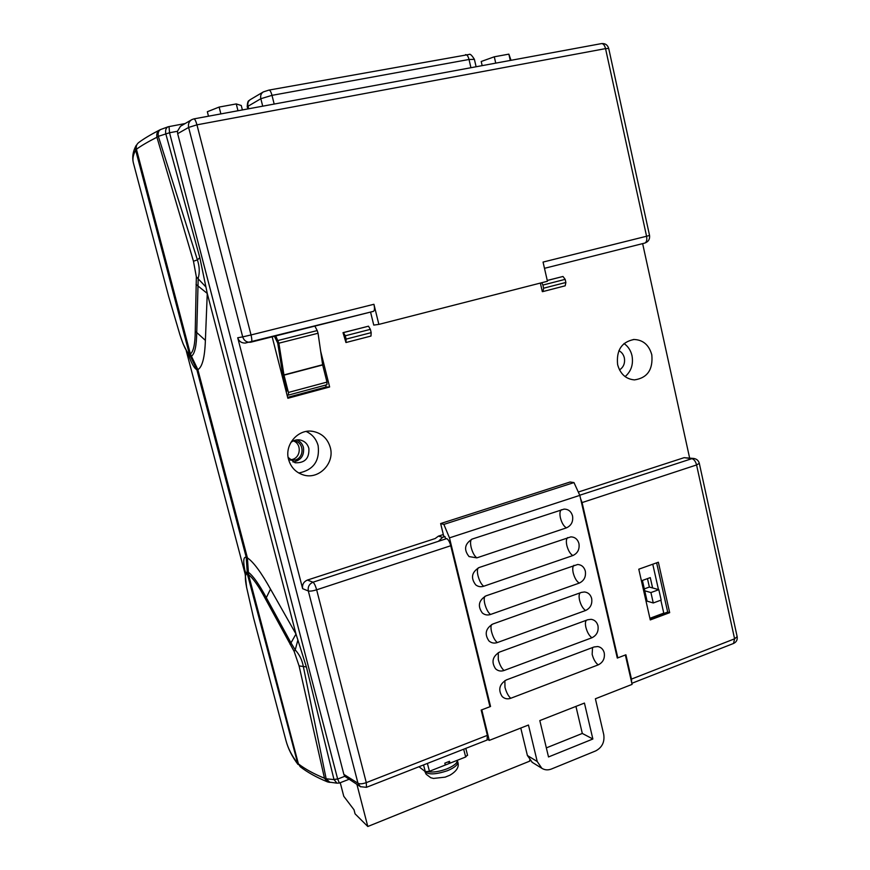 <?xml version="1.0" encoding="UTF-8"?>
<svg xmlns="http://www.w3.org/2000/svg" width="870" height="870" viewBox="0 0 870 870"><rect width="100%" height="100%" fill="white"/><g stroke="black" fill="none" stroke-linecap="round" stroke-linejoin="round"><path stroke-width="1.3" d="M136.253 145.268L135.633 150.162L189.388 354.09L196.848 369.706L246.221 557.224L247.352 573.961L297.986 764.436C292.124 756.693 288.101 748.711 285.936 740.468M245.286 572.351C242.969 561.705 243.274 556.659 246.221 557.224M196.848 369.706C194.184 368.271 191.313 363.094 188.235 354.155M135.633 150.162C133.11 154.936 132.349 159.134 133.338 162.744L168.628 296.355L179.818 334.363C183.407 345.716 186.593 352.285 189.388 354.09M285.925 740.403L285.338 738.195L285.925 740.403C287.883 747.939 291.591 755.312 297.072 762.533M247.352 573.961C245.003 573.656 244.753 578.093 246.601 587.293L253.475 617.58L285.338 738.195M190.465 356.33L188.366 354.34L189.192 355.623M246.601 587.293L245.166 574.265L247.2 571.568M306.164 431.466C312.297 434.293 316.288 439.024 318.137 445.668C319.932 460.872 313.494 469.985 298.801 473.019M288.579 459.501C290.895 467.375 295.833 472.53 303.412 474.955C318.757 479.946 334.928 463.242 330.285 447.484C327.664 438.665 321.954 433.314 313.178 431.433C298.453 428.388 284.175 444.537 288.579 459.501M625.117 376.623C631.218 371.272 633.512 364.291 632.001 355.678C630.761 350.447 628.107 346.401 624.04 343.541M651.804 354.797C649.009 344.977 643.104 339.876 634.067 339.485C621.669 341.888 616.188 350.284 617.624 364.65C620.288 374.056 625.911 379.135 634.469 379.896C647.378 377.971 653.152 369.609 651.804 354.797M296.931 439.872C300.259 441.34 302.434 443.874 303.445 447.463C304.391 455.63 300.911 460.48 292.994 462.003M290.808 442.525C293.592 440.263 296.713 439.415 300.172 440.002C304.62 441.057 307.523 443.83 308.861 448.322C309.448 458.392 304.848 463.199 295.05 462.753L288.155 457.435M619.516 369.913C623.583 367.183 625.193 363.171 624.345 357.874C623.507 354.514 621.691 352.111 618.885 350.675M345.281 335.787L343.422 332.601L368.478 326.196L343.008 332.655L345.955 342.53L346.108 339.115L371.185 332.644L370.37 329.349L345.281 335.787L346.108 339.115M272.169 336.831L287.872 398.275L329.632 386.987L320.693 351.404M245.938 342.954L245.209 343.074C241.403 343.084 238.902 341.312 237.717 337.756L302.64 588.675C302.042 584.618 303.619 581.747 307.382 580.072L312.993 582.204L446.68 538.617C448.289 539.443 449.649 541.814 450.747 545.74L316.647 589.806L366.281 782.63L487.374 735.357L481.186 710.061L489.962 706.712L450.747 545.74M443.319 534.539L438.415 536.137L435.163 538.552L307.382 580.072M579.757 495.226L691.857 458.675L684.103 457.674L578.311 492.039M684.103 457.674L693.814 458.468M689.605 457.935L642.636 243.622M540.357 283.065L542.336 291.657L542.989 291.548L543.609 288.209L565.87 282.467L565.163 279.346L542.891 285.066L543.609 288.209M547.263 280.488L562.988 276.475L547.252 280.444M329.121 782.282L327.49 781.88C316.495 777.367 307.414 772.321 300.237 766.742L298.41 763.893L248.537 574.646L247.406 557.844C253.54 562.074 261.239 572.493 270.505 589.11L295.996 634.056L306.381 666.931L333.971 779.444L337.636 778.976L334.015 779.596L336.994 783.163L339.398 783.033L337.658 779.063L344.759 776.312L343.867 774.387L357.972 783.239L308.317 590.969L302.64 588.675M165.778 133.752C165.202 130.098 166.007 127.77 168.182 126.77L161.004 129.391C158.634 130.38 157.742 132.697 158.329 136.34L169.541 132.751L165.822 133.926L199.828 257.64L207.267 293.451L205.385 340.377C204.798 357.331 202.297 367.086 197.86 369.641L247.406 557.844M197.86 369.641L190.378 353.97L136.438 149.259C135.818 146.356 136.644 144.072 138.906 142.397C143.941 138.645 150.891 134.502 159.743 129.934M325.608 385.084L326.087 386.987L287.644 397.372M582.084 502.577L617.83 657.861L625.9 654.784L631.468 679.089L734.595 638.819L696.576 464.95L582.084 502.577L580.605 498.738M638.787 569.197L650.271 619.929L669.682 612.665L658.362 562.227L638.787 569.197M373.926 304.282L378.863 324.39L547.437 281.26L543.054 262.077L646.573 236.248L605.542 48.611L196.946 124.834L251.038 334.95L373.926 304.282C374.774 308.241 374.611 310.601 373.447 311.351L245.209 343.074M237.717 337.756L242.697 336.886L188.616 127.433L177.665 133.665L343.867 774.387M177.665 133.665L177.458 131.272L180.471 126.291L191.346 119.908M190.378 353.97C193.531 351.513 195.152 343.922 195.239 331.165L196.348 276.867L193.466 261.25L156.937 137.242C148.009 141.756 141.179 145.758 136.438 149.259M298.41 763.893C305.131 769.091 313.82 773.876 324.477 778.226L299.084 665.92L294.136 651.391L265.589 599.136C258.923 586.532 253.246 578.365 248.537 574.646M631.642 682.385L631.468 679.089M487.374 735.357L487.069 740.044M617.189 657.611L617.83 657.861M370.555 312.069L373.763 325.097L378.863 324.39M160.819 129.456L160.134 129.728C157.361 131.272 156.295 133.773 156.937 137.242L158.329 136.34L197.403 259.88C199.556 266.503 199.828 272.593 198.208 278.15L196.729 332.471C196.566 345.825 194.804 353.742 191.454 356.211M196.044 284.403L207.267 293.451L295.996 634.056L290.993 642.876L295.213 649.89C299.378 654.501 302.053 659.884 303.238 666.018L326.152 778.78L334.015 779.596M196.348 276.867L205.864 286.926M294.136 651.391L295.213 649.89L297.866 640.135M248.374 572.242C253.268 575.994 259.249 584.488 266.34 597.733L290.993 642.876L290.091 644.311M649.988 618.668L667.682 612.067L656.632 562.836M667.682 612.067L669.682 612.665M336.994 783.163L327.49 781.88L324.477 778.226L326.152 778.78L329.958 782.402M360.637 786.828L344.759 776.312M169.041 126.574L169.541 132.751L177.458 131.272M366.422 787.317L360.397 786.687L357.972 783.239C359.734 784.164 362.507 783.957 366.281 782.63L366.466 787.307L487.124 740.022M193.89 118.896C194.847 118.983 195.87 120.963 196.946 124.834L188.616 127.433C187.963 123.921 189.073 121.3 191.922 119.571L193.89 118.896L191.922 119.571M299.084 665.92L306.381 666.931M193.466 261.25L197.403 259.88L199.828 257.64M329.632 386.987L326.087 386.987M368.478 326.196L370.37 329.349M371.185 332.644L370.968 336.059L345.988 342.519M562.988 276.475L565.163 279.346M565.87 282.467L565.196 285.806L543.021 291.537M542.891 285.066L541.792 282.706M294.593 440.872L293.69 440.742L294.593 440.872C304.195 442.275 304.62 457.75 295.115 460.002L290.232 460.089M293.32 440.894C301.727 443.635 300.998 457.402 292.342 459.458L289.96 459.817M529.645 760.108L529.884 761.076L367.803 826.5L355.069 813.841L354.014 809.774L343.77 796.278L340.246 782.706M356.95 784.512L367.803 826.5M658.829 589.675L650.923 592.557L653.272 602.975L661.167 600.072L658.829 589.675L649.368 587.054L647.465 578.626M652.609 587.946L650.271 577.615L642.408 580.453L647.084 601.137L653.272 602.975M649.368 587.054L644.322 588.892M649.901 618.298L663.766 613.122L660.852 600.18M658.47 589.566L652.761 564.217M650.923 592.557L644.746 590.806M287.056 395.089L288.438 395.11L288.416 392.457L283.946 374.926L278.878 343.193L275.746 335.929M288.416 392.457L326.979 382.093L322.672 364.965L284.001 375.155M283.946 374.926L322.629 364.737L318.05 333.253L278.878 343.193M278.041 340.485L317.213 330.567L314.842 326.087M274.398 336.266L277.715 343.106L282.652 373.937L286.828 390.445L286.828 391.108L285.958 390.782M317.213 330.567L318.05 333.253M326.979 382.093L326.924 384.736L288.47 395.089L326.924 384.736M449.377 775.431L445.19 777.138L433.488 778.432L430.759 777.726L426.18 774.278L424.745 771.266M427.387 763.425L429.443 771.288L445.299 765.024L444.82 763.164L449.529 761.304L450.018 763.164L465.689 756.987L463.666 749.211M429.443 771.288L425.299 771.646L423.538 764.937M418.992 766.72L425.299 771.646M467.353 755.073L465.689 756.987M450.018 763.164L448.05 761.892M482.165 65.641L481.208 61.498L494.29 56.8L508.863 54.136L511.038 60.313M494.29 56.8L495.737 63.14M508.863 54.136L510.298 60.443M208.485 116.199L207.343 111.73L219.131 107.064L236.259 103.932L241.262 105.509L242.382 109.935M236.259 103.932L237.988 110.751M219.131 107.064L220.871 113.905M585.325 571.144C586.108 576.81 584.074 580.79 579.224 583.107L490.506 614.481C487.472 615.46 484.742 614.949 482.328 612.969C477.434 606.096 478.652 600.398 486.004 595.852L577.713 564.478C581.606 564.804 584.151 567.022 585.325 571.144M572.547 515.943C573.341 521.652 571.285 525.632 566.392 527.872L476.836 557.866L469.05 556.572C463.558 549.622 464.634 543.772 472.29 539.03L564.064 509.113C568.382 509.146 571.209 511.429 572.547 515.943M578.952 543.609C579.735 549.307 577.691 553.287 572.819 555.56L483.687 586.25C480.751 587.174 478.087 586.706 475.694 584.847C470.518 577.93 471.671 572.155 479.163 567.512L570.916 536.866C575.016 537.051 577.702 539.302 578.952 543.609M591.665 598.527C592.437 604.171 590.415 608.163 585.586 610.501L497.281 642.571C494.16 643.593 491.387 643.05 488.951 640.951C484.307 634.132 485.601 628.499 492.811 624.029L581.388 592.416L584.444 591.97C588.153 592.405 590.556 594.591 591.665 598.527M597.973 625.769C598.745 631.381 596.722 635.383 591.915 637.764L504.034 670.498C500.826 671.575 497.999 671.009 495.563 668.791C491.158 662.037 492.496 656.458 499.576 652.065L587.739 619.766L591.132 619.32C594.645 619.853 596.929 622.006 597.973 625.769M604.237 652.87C605.009 658.459 602.997 662.461 598.212 664.876L510.733 698.284C507.46 699.404 504.6 698.806 502.153 696.5C497.955 689.801 499.347 684.277 506.307 679.938L594.058 646.975L597.766 646.54C601.094 647.16 603.258 649.27 604.237 652.87M520.771 728.038L527.394 755.497L537.225 761.522L541.847 768.297C544.794 770.102 547.969 770.341 551.395 769.026L595.656 750.93C602.083 747.515 604.78 742.066 603.747 734.595L595.395 698.773L632.098 684.375L625.356 654.99L617.298 658.068L579.822 495.367L449.475 537.867L443.863 524.403L573.972 482.578L579.822 495.367M532.288 762.381L527.394 755.497M546.338 747.885L582.313 733.443L575.94 706.396M539.813 720.577L584.433 703.069L592.861 739.011L548.513 756.954L539.813 720.577M487.613 739.38L489.244 740.403L481.773 709.833L490.549 706.483L449.475 537.867M489.81 706.07L490.549 706.483M573.972 482.578L570.111 482.002L440.644 523.555L443.863 524.403M440.644 523.555L443.733 536.214L444.972 536.572L445.375 538.236M438.415 536.137L442.58 537.345L444.972 536.572M489.244 740.403L528.46 725.025L537.225 761.522M442.58 537.345L438.48 541.281M582.313 733.443L592.861 739.011M180.036 335.026L179.818 334.363M169.563 132.838L337.636 778.976M644.659 243.111L544.479 268.319L644.659 243.111M195.239 331.165L205.385 340.377M265.589 599.136L270.505 589.11M308.317 590.969C307.675 586.837 309.231 583.911 312.993 582.204C314.277 583.194 315.484 585.727 316.647 589.806C312.754 590.991 309.97 591.382 308.317 590.969M691.857 458.675L694.064 458.512C696.826 459.066 698.577 460.676 699.306 463.351L696.576 464.95C695.576 461.317 694.01 459.229 691.857 458.675M649.542 235.444L646.573 236.248C647.182 239.935 646.595 242.208 644.79 243.078C648.4 241.762 649.988 239.217 649.542 235.444L608.717 48.481C607.586 44.859 605.161 43.239 601.442 43.609L193.934 118.885M601.442 43.609C603.269 43.511 604.639 45.175 605.542 48.611L608.717 48.481M242.697 336.886C243.959 340.562 246.46 342.356 250.19 342.28L251.212 342.095C252.05 341.421 251.995 339.039 251.038 334.95L242.697 336.886M631.859 683.298L733.584 643.441C736.422 642.06 737.608 639.798 737.151 636.644L734.595 638.819L733.508 643.474M286.893 390.913L286.187 391.098M285.86 390.423L286.763 390.184M424.756 771.277C427.812 774.92 435.413 774.713 447.528 770.668C454.618 767.666 458.033 764.763 457.761 761.968L457.326 760.282C457.413 763.044 453.988 765.894 447.049 768.819C439.567 771.592 433.184 772.56 427.888 771.744M269.047 90.078L469.115 54.451C470.104 53.625 471.866 55.256 474.4 59.356L469.028 59.475L271.995 95.352L260.837 98.723L247.482 106.564L247.7 108.957M248.657 108.772L248.004 106.194C247.406 103.182 248.233 100.963 250.484 99.517L263.077 92.068M274.18 104.063L271.995 95.352C271.048 91.883 270.048 90.132 268.993 90.078L263.349 91.905C261.065 93.373 260.228 95.635 260.837 98.723L262.707 106.183M465.559 54.614C466.994 54.582 468.158 56.202 469.028 59.475L470.931 67.719M579.224 583.107C576.56 581.323 574.559 577.919 573.21 572.906C572.406 569.078 572.645 566.544 573.939 565.293M490.506 614.481C488.103 612.534 486.199 608.989 484.797 603.834C483.948 600.082 484.014 597.559 484.981 596.276M566.392 527.872C563.76 526.274 561.77 522.957 560.421 517.9C559.54 513.67 559.867 510.94 561.4 509.733M476.836 557.866C474.465 556.115 472.573 552.646 471.17 547.458C470.235 543.239 470.365 540.52 471.583 539.291M572.819 555.56C570.176 553.875 568.186 550.514 566.838 545.468C565.989 541.455 566.272 538.824 567.686 537.584M483.687 586.25C481.306 584.401 479.403 580.888 478 575.722C477.108 571.742 477.206 569.121 478.293 567.86M585.586 610.501C582.911 608.63 580.899 605.194 579.561 600.191C578.789 596.57 578.985 594.123 580.17 592.851M497.281 642.571C494.856 640.516 492.953 636.927 491.561 631.794C490.756 628.27 490.778 625.845 491.648 624.54M591.915 637.764C589.229 635.796 587.207 632.316 585.88 627.335C585.129 623.899 585.293 621.55 586.369 620.266M504.034 670.498C501.588 668.356 499.674 664.723 498.282 659.612L498.282 652.652M598.212 664.876C595.504 662.82 593.492 659.308 592.155 654.338L592.546 647.552M510.733 698.284C508.276 696.043 506.351 692.379 504.97 687.278L504.883 680.623M245.177 574.167L186.289 350.98M245.209 573.906L245.286 571.144M133.327 162.712C132.033 157.068 132.936 151.402 136.014 145.725M246.471 586.793L253.475 617.58M168.628 296.355L179.905 334.7L183.146 343.933L188.366 354.34M634.067 339.485L633.153 339.55M300.172 440.002L299.095 439.85M313.178 431.433L311.101 431.194M348.826 779.379L339.398 783.033M168.182 126.759L185.158 123.54M373.447 311.351L251.212 342.095M737.151 636.644L699.306 463.351M542.989 291.548L565.196 285.806M345.955 342.53L370.968 336.059M450.616 762.925L439.97 767.133M457.761 761.968C459.447 766.774 456.739 771.233 449.649 775.355M465.787 748.385L467.592 755.367M249.407 100.257L250.212 99.68M474.4 59.356L476.107 66.762M249.059 100.561C247.983 100.724 247.363 102.877 247.221 107.032M531.951 762.174L541.847 768.297"/></g></svg>
